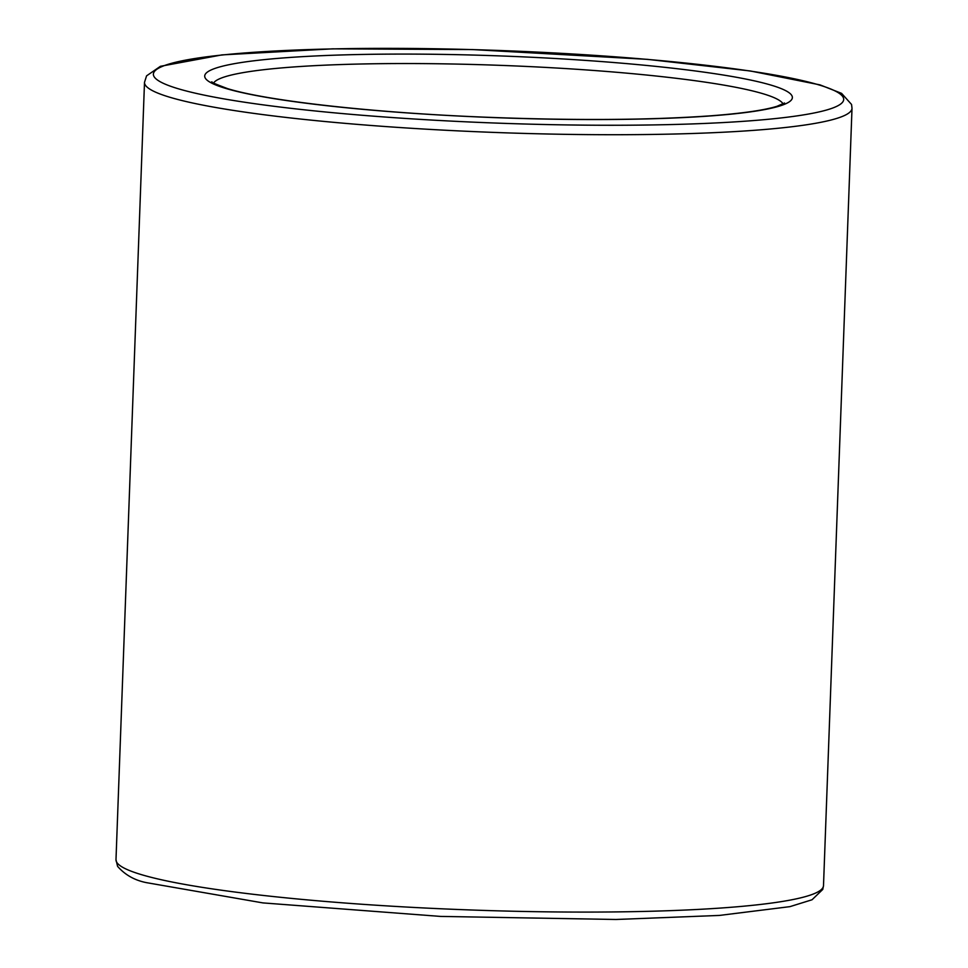 <?xml version="1.0" encoding="UTF-8"?>
<svg xmlns="http://www.w3.org/2000/svg" width="968" height="968" viewBox="0 0 968 968"><rect width="100%" height="100%" fill="white"/><g stroke="black" fill="none" stroke-linecap="round" stroke-linejoin="round"><path stroke-width="1.45" d="M140.844 874.467A353.998 37.232 2.1 0 0 535.389 911.675A353.998 37.232 2.1 0 0 823.502 885.647L822.764 889.435L812.031 899.768L789.936 906.641L719.418 915.425L615.987 919.479L440.549 916.418L262.86 902.902L146.325 882.622C134.612 880.287 125.041 874.866 117.6 866.372L115.991 859.705A353.998 37.232 2.1 0 0 140.844 874.467M783.076 103.927A285.475 30.032 2.1 0 0 499.355 65.316A285.475 30.032 2.1 0 0 213.565 83.042M225.362 88.306A294.042 30.928 2.1 0 0 728.868 114.381A294.042 30.928 2.1 0 0 541.463 57.753A294.042 30.928 2.1 0 0 225.362 88.306M177.616 88.56A345.431 36.336 2.1 0 0 769.124 119.197A345.431 36.336 2.1 0 0 548.953 52.671A345.431 36.336 2.1 0 0 177.616 88.56M169.352 97.115A353.998 37.232 2.1 0 0 563.884 134.31A353.998 37.232 2.1 0 0 852.009 108.295L851.55 104.459L841.591 93.376L820.065 84.894L750.381 70.979L647.531 59.363L472.336 49.562L332.593 48.848L221.962 54.898L160.422 66.308L146.567 75.855L144.498 82.353A353.998 37.232 2.1 0 0 169.352 97.115M784.54 102.995L776.977 106.298C764.575 110.183 742.686 113.341 711.298 115.773C648.415 120.238 571.955 120.673 481.919 117.055C370.647 112.542 265.97 100.66 227.528 88.608C214.521 83.708 209.403 81.506 212.173 82.002M144.498 82.353L115.991 859.705M852.009 108.295L823.502 885.647"/></g></svg>
